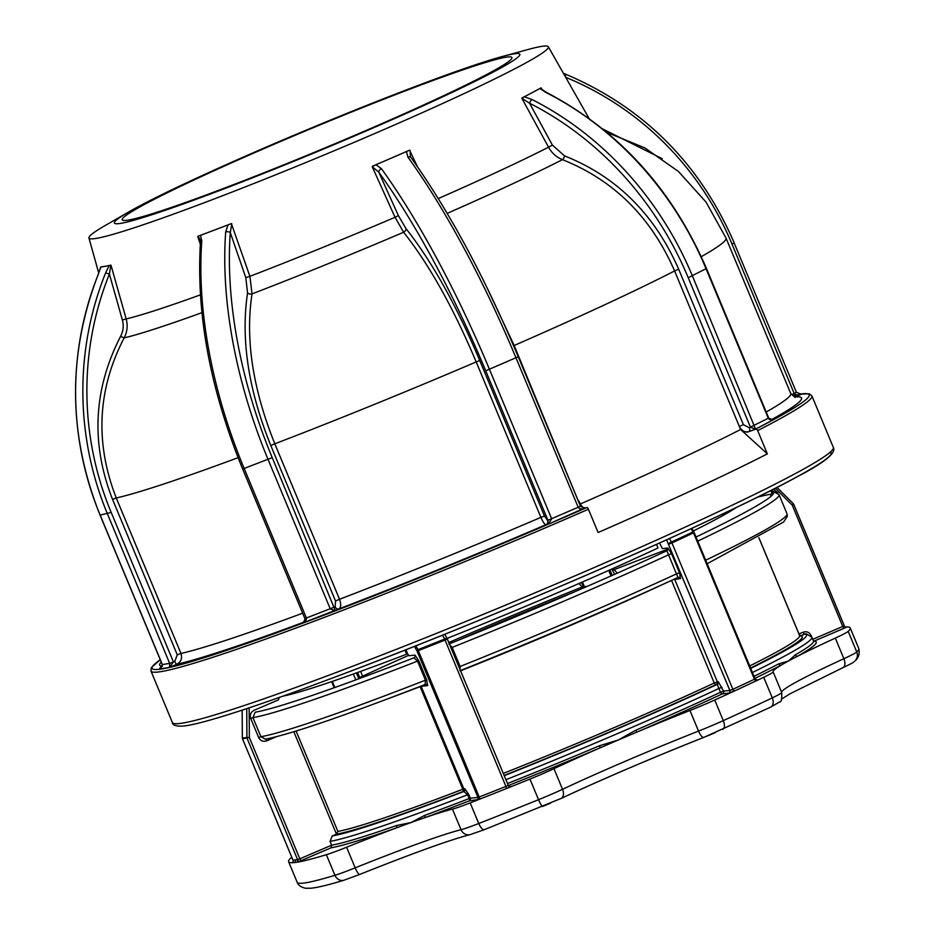 <?xml version="1.0" encoding="UTF-8"?>
<svg xmlns="http://www.w3.org/2000/svg" width="935" height="935" viewBox="0 0 935 935"><rect width="100%" height="100%" fill="white"/><g stroke="black" fill="none" stroke-linecap="round" stroke-linejoin="round"><path stroke-width="1.4" d="M578.952 583.51L582.26 586.981A2.069 2.034 -95.7 0 1 582.856 586.829L587.11 586.409M715.24 732.666A24.824 1.367 157.4 0 1 703.938 737.318A8.275 2.606 -111.6 0 1 703.81 737.388A8.275 2.606 -111.6 0 1 698.527 731.088L689.948 710.495A33.111 1.823 -22.6 0 0 705.025 704.289A33.111 1.823 -22.6 0 0 714.726 700.023L723.293 720.616A8.275 4.114 65.6 0 1 722.767 729.37A8.275 4.114 65.6 0 1 722.521 729.464M508.359 785.54A267.328 14.68 157.4 0 0 600.375 747.743L599.347 745.814L618.421 739.947A157.127 8.625 -22.6 0 0 600.375 747.743A157.127 8.625 -22.6 0 0 553.952 768.687L562.531 789.292A157.127 8.625 157.4 0 1 626.988 760.541A157.127 8.625 157.4 0 1 698.527 731.088A33.111 1.823 -22.6 0 0 713.592 724.882A33.111 1.823 -22.6 0 0 723.293 720.616A304.167 16.701 -22.6 0 0 772.298 697.872A8.275 5.575 64.5 0 1 770.569 707.187L779.65 701.928C781.309 702.349 781.999 699.205 781.707 692.508A33.111 1.823 -22.6 0 0 781.707 692.484A33.111 1.823 -22.6 0 1 772.298 697.872L763.72 677.279A304.167 16.701 157.4 0 1 756.508 680.692A304.167 16.701 157.4 0 1 734.781 690.836A304.167 16.701 157.4 0 1 714.726 700.023M550.598 803.13A24.824 1.367 157.4 0 1 542.791 806.379A8.275 1.344 -112.1 0 1 542.721 806.426A8.275 1.344 -112.1 0 1 538.537 799.682L529.958 779.089A33.111 1.823 -22.6 0 0 540.372 774.741A33.111 1.823 -22.6 0 0 553.952 768.687M635.625 730.282A265.26 14.563 -22.6 0 0 720.488 692.286L717.203 684.397A2.069 2.034 84.3 0 0 718.279 681.685L723.538 691.094A2.069 2.034 -95.7 0 1 722.463 693.805A267.328 14.68 157.4 0 1 636.934 732.093A157.127 8.625 -22.6 0 0 618.421 739.947L635.625 730.282L636.934 732.093A157.127 8.625 -22.6 0 1 689.948 710.495M449.349 643.829A285.537 15.673 -22.6 0 0 562.776 596.904A285.537 15.673 -22.6 0 0 666.807 550.762L668.537 554.817A289.675 15.907 157.4 0 1 565.126 600.632A289.675 15.907 157.4 0 1 452.178 647.406L460.113 666.48L460.008 670.722M504.234 775.688A261.122 14.341 -22.6 0 0 613.687 730.48A261.122 14.341 -22.6 0 0 717.203 684.397L716.257 684.49A2.069 1.274 64.9 0 1 714.246 682.994L718.279 681.685M728.797 693.174L722.463 693.805A2.069 1.239 -115 0 1 720.488 692.286L723.538 691.094L729.873 690.462A2.069 2.034 -95.7 0 1 728.797 693.174L734.781 690.836A2.069 1.18 -114.8 0 1 732.865 689.294L729.873 690.462L666.585 539.822M671.949 542.943L668.946 544.112A2.069 0.993 151.2 0 1 671.4 542.043A2.069 1.18 65.2 0 1 671.949 542.943L732.865 689.294A302.087 16.585 -22.6 0 0 754.44 679.231L693.525 532.868A302.087 16.585 157.4 0 1 671.949 542.943M444.709 634.269L447.327 638.967L444.99 640.066A302.087 16.585 157.4 0 1 418.307 650.643L417.045 651.076L414.427 646.365M359.905 874.342A8.275 1.87 -111.9 0 1 359.811 874.4L343.951 880.221A8.275 7.246 -106.9 0 1 334.929 875.3L326.362 854.695A304.167 16.701 157.4 0 1 297.096 862.199A304.167 16.701 157.4 0 1 296.734 862.257A304.167 16.701 157.4 0 1 294.209 862.584A304.167 16.701 157.4 0 1 292.141 862.713A2.069 2.034 82.8 0 0 292.994 860.118L297.587 859.662L247.085 738.346A2.069 2.034 -95.7 0 1 246.922 737.54L249.341 737.505L299.831 858.809L331.644 845.193A265.26 14.563 -22.6 0 0 396.498 825.523L410.956 822.566L424.735 815.355A2.069 1.251 -110.2 0 1 424.408 817.821A157.127 8.625 -22.6 0 0 410.956 822.566A157.127 8.625 -22.6 0 0 395.949 828.071A2.069 1.484 70.6 0 0 396.498 825.523M292.959 860.106L242.492 738.802A2.069 2.034 -95.7 0 1 242.34 738.007L246.922 737.54L246.746 708.648M242.13 710.168L242.34 738.007L242.165 710.156M793.336 503.79A2.069 2.034 -95.7 0 1 793.745 504.409L844.247 625.725A2.069 2.034 85.8 0 0 846.666 626.917A304.167 16.701 157.4 0 1 846.911 626.917A304.167 16.701 157.4 0 1 850.219 627.934A304.167 16.701 157.4 0 1 848.197 631.382L856.764 651.987A8.275 8.181 46.8 0 1 854.847 661.103C858.622 657.995 859.931 653.799 858.786 648.528L850.219 627.934M812.807 639.295L842.751 626.473L792.249 505.169L793.336 503.743L776.95 487.404M754.872 678.378A267.328 14.68 157.4 0 0 781.134 665.171A2.069 1.741 62.4 0 1 778.703 663.885L788.415 661.045A157.127 8.625 -22.6 0 0 781.134 665.171A157.127 8.625 -22.6 0 0 773.081 671.797A157.127 8.625 -22.6 0 0 773.128 671.891A33.111 1.823 -22.6 0 0 773.128 671.891L781.707 692.484L773.14 671.903A33.111 1.823 -22.6 0 1 763.72 677.279M296.734 862.257A2.069 2.034 85.8 0 0 297.587 859.662L299.831 858.809L301.012 860.679L297.096 862.199A2.069 1.73 72.2 0 0 297.879 859.569M424.735 815.355A265.26 14.563 -22.6 0 0 469.195 798.56L470.293 798.198A2.069 2.034 -95.7 0 1 469.218 800.898A267.328 14.68 157.4 0 1 424.408 817.821A157.127 8.625 -22.6 0 1 452.447 809.114A33.111 1.823 -22.6 0 0 470.165 802.896L478.743 823.501A304.167 16.701 -22.6 0 0 538.537 799.682A33.111 1.823 -22.6 0 0 548.95 795.346A33.111 1.823 -22.6 0 0 562.531 789.292A8.275 5.178 -115.1 0 1 561.117 798.443A8.275 5.178 -115.1 0 1 560.778 798.583M332.217 835.96L336.343 834.195A256.576 14.083 157.4 0 0 462.778 791.606A2.069 0.935 69 0 0 462.813 789.245L463.853 788.906A2.069 2.034 84.3 0 1 462.778 791.606L463.83 791.501A2.069 2.034 84.3 0 0 464.905 788.801L468.704 794.376L467.617 794.75A265.26 14.563 157.4 0 1 330.055 841.383L332.217 835.96A261.122 14.341 -22.6 0 0 463.83 791.501L467.617 794.75L469.195 798.56A2.069 0.877 -111.1 0 1 469.218 800.898L479.41 799.273A304.167 16.701 157.4 0 1 470.165 802.896M405.93 649.731L407.648 653.857L406.596 654.208L404.902 650.129M283.118 696.096A254.507 13.978 -22.6 0 0 406.596 654.208M415.853 645.804L417.992 649.638A2.069 0.701 68.5 0 0 418.307 650.643L479.234 796.994A302.087 16.585 -22.6 0 0 505.917 786.417L506.279 788.626A304.167 16.701 157.4 0 1 479.41 799.273A2.069 0.701 -111.5 0 0 479.234 796.994L477.972 797.426A2.069 2.034 -95.7 0 1 476.897 800.138M447.327 638.967L508.254 785.33L447.292 638.967A2.069 0.993 151.2 0 0 447.234 638.769A2.069 0.993 151.2 0 0 444.651 639.072L505.917 786.417L508.254 785.33A2.069 2.034 84.3 0 0 510.884 786.428L509.715 786.545M442.489 635.157L444.651 639.072A301.818 16.573 -22.6 0 1 417.992 649.638A2.069 1.04 150.9 0 0 417.045 651.076L477.972 797.426L470.293 798.198L468.704 794.376M447.035 638.406A254.507 13.978 -22.6 0 0 658.03 547.957L656.534 544.345M693.326 530.986A254.507 13.978 -22.6 0 0 736.57 507.343M705.68 560.194A289.675 15.907 -22.6 0 0 786.978 513.712L779.042 494.638L772.684 491.144L770.989 491.471A285.537 15.673 -22.6 0 1 696.037 537.017M693.91 532.132L694.121 532.506A2.069 1.04 150.9 0 0 694.062 532.295A2.069 1.04 150.9 0 0 692.952 531.98L691.105 528.649M669.472 538.525L671.4 542.043A301.818 16.573 -22.6 0 0 692.952 531.98A2.069 1.344 64.7 0 1 693.525 532.868L694.156 532.506L755.083 678.868L754.44 679.231A2.069 1.344 -115.3 0 0 756.508 680.692L757.712 679.967A2.069 2.034 84.3 0 1 755.059 678.904M757.116 680.119L755.083 678.868L694.156 532.506M505.917 779.72A265.26 14.563 157.4 0 0 616.036 734.22A265.26 14.563 157.4 0 0 718.898 688.476L721.949 687.283M504.14 775.442A256.576 14.083 157.4 0 0 612.846 730.562A256.576 14.083 157.4 0 0 716.257 684.49A2.069 2.034 84.3 0 0 717.332 681.779L674.614 579.162A2.069 2.034 84.3 0 0 674.556 579.034M673.153 579.677L680.587 578.566A2.069 2.034 84.3 0 0 677.933 577.468L668.537 554.817L671.529 553.649L679.476 572.723L680.587 578.566M659.561 542.99L662.342 548.6L667.894 548.05L671.529 553.649M667.894 548.05A2.069 2.034 -95.7 0 1 666.807 550.762M448.893 644.016L452.178 647.406L451.044 647.885M529.958 779.089A304.167 16.701 157.4 0 1 506.279 788.626L510.884 786.428M336.343 834.195L337.886 831.402A254.507 13.978 -22.6 0 0 462.813 789.245L420.095 686.629A2.069 0.935 69 0 0 420.025 686.477M276.246 736.768L266.685 740.859C263.132 741.981 260.456 740.882 258.679 737.551L260.912 736.71L265.376 739.176C290.586 734.279 343.846 716.046 425.133 684.49L425.46 680.189L417.513 661.115L413.901 657.831A285.537 15.673 -22.6 0 1 255.161 712.213L252.976 717.636L260.912 736.71A289.675 15.907 -22.6 0 0 425.46 680.189L426.652 679.78L427.681 685.635A2.069 2.034 84.3 0 0 425.6 684.373L425.6 684.373A2.069 2.034 84.3 0 0 425.215 684.455M266.685 740.859L266.195 739.036M258.679 737.551L250.744 718.477L252.976 717.636A289.675 15.907 157.4 0 0 417.513 661.115L418.716 660.706L426.652 679.78M407.648 653.857L408.922 655.715L414.976 655.119L418.716 660.706M414.976 655.119A2.069 2.034 -95.7 0 1 413.901 657.831M330.055 841.383L331.644 845.193L331.06 847.823L301.012 860.679M326.362 854.695A33.111 1.823 -22.6 0 0 346.593 847.239L355.171 867.844A157.127 8.625 157.4 0 1 461.025 829.719A33.111 1.823 -22.6 0 0 478.743 823.501A8.275 3.097 -111.3 0 0 484.447 829.625L470.141 834.616A8.275 7.772 -103.9 0 1 461.025 829.719L452.447 809.114M331.06 847.823A267.328 14.68 157.4 0 0 395.949 828.071A157.127 8.625 -22.6 0 0 346.593 847.239M292.141 862.713A304.167 16.701 157.4 0 1 291.907 862.713A2.069 2.022 -126.4 0 0 293.134 860.621M292.632 862.315L291.907 862.713A304.167 16.701 157.4 0 1 288.599 861.708A304.167 16.701 157.4 0 1 290.621 858.248A33.111 1.823 -22.6 0 1 291.825 857.395M845.731 626.964A304.167 16.701 157.4 0 1 846.666 626.917M795.288 654.874A2.069 1.893 -119.8 0 0 797.847 656.09A157.127 8.625 -22.6 0 0 788.415 661.045L795.288 654.874A265.26 14.563 -22.6 0 0 813.508 640.966L813.953 641.503M813.684 641.27A2.069 2.057 92.5 0 0 813.882 641.2A267.328 14.68 157.4 0 1 797.847 656.09A157.127 8.625 -22.6 0 1 835.306 638.102A33.111 1.823 -22.6 0 0 848.197 631.382M813.392 640.709L813.882 641.2L843.919 628.343L842.751 626.473L844.235 625.76A2.069 2.022 -126.4 0 0 846.911 626.917L843.919 628.343M813.508 640.966L811.919 637.156L806.04 633.755L800.15 635.847A2.069 2.057 -87 0 1 799.846 635.94M758.869 537.613L798.981 633.977L803.107 632.212L804.287 634.07A261.122 14.341 -22.6 0 1 750.712 668.373M803.107 632.212C806.66 631.078 809.324 632.189 811.112 635.519L810.902 635.613M773.35 489.239L777.803 492.874M775.314 488.234L792.249 505.169L793.78 504.409L844.282 625.737M772.894 494.44L771.165 491.483M771.106 491.424L770.323 490.77M617.123 573.237A2.069 2.034 -95.7 0 1 617.264 573.167L613.056 568.48M772.474 493.446L770.241 494.288L771.071 496.263M611.899 569.006L614.564 574.37M292.994 860.118L242.492 738.802L249.341 737.505L249.154 707.842M250.744 718.477C249.633 714.843 250.709 712.143 253.981 710.343L278.373 699.906L279.448 697.206M584.527 508.044A347.61 19.086 157.4 0 1 584.258 508.161C582.739 507.974 580.951 505.578 578.882 500.973A8.275 2.489 -113.6 0 0 584.527 508.044L587.005 507.483A2.069 0.619 -113.6 0 1 588.419 509.248L598.108 532.518A357.965 19.658 -22.6 0 0 767.343 453.872L757.666 430.603A2.069 1.695 -117.1 0 0 755.27 429.282A355.884 19.541 -22.6 0 0 799.378 394.208M501.826 56.649L527.995 49.52A248.803 13.663 157.4 0 1 548.319 46.75A248.803 13.663 157.4 0 1 436.961 106.064A248.803 13.663 157.4 0 1 204.765 202.533A248.803 13.663 157.4 0 1 88.942 237.969A248.803 13.663 157.4 0 1 105.223 225.499L128.726 211.965A219.573 12.05 -22.6 0 0 216.569 191.687A219.573 12.05 -22.6 0 0 453.58 91.7A219.573 12.05 -22.6 0 0 501.826 56.649A219.573 12.05 -22.6 0 0 417.606 85.623A219.573 12.05 -22.6 0 0 128.726 211.965M200.546 235.316L231.366 223.605A252.356 13.85 157.4 0 1 214.267 230.127A252.356 13.85 157.4 0 1 197.951 236.239L200.546 235.316L201.785 241.008A3.308 1.905 -175.8 0 0 200.452 242.399L200.452 242.399C196.069 313.622 210.118 389.135 242.609 468.926L304.857 618.467L306.4 618C306.727 620.01 304.88 621.962 300.848 623.855L301.444 623.563C303.828 622.055 304.985 620.349 304.857 618.467M231.366 223.605L249.902 276.316A259.182 14.235 -22.6 0 0 395.049 217.294L372.2 166.664L375.975 164.759L381.41 168.651A3.308 2.174 144.2 0 0 378.804 172.215L372.2 166.664M375.975 164.759L409.565 150.184A252.356 13.85 157.4 0 1 391.216 158.179A252.356 13.85 157.4 0 1 372.446 166.231M409.565 150.184L417.407 166.605M438.281 198.571A259.182 14.235 -22.6 0 0 548.541 147.192L552.398 145.089L564.518 155.876C616.527 176.516 654.582 214.29 678.67 269.186L674.603 270.94C651.087 217.154 613.711 180.058 562.461 159.663C556.547 157.337 551.907 153.188 548.541 147.192L521.882 98.327L524.348 96.796L532.015 99.531A3.308 1.099 116.9 0 0 529.549 103.212L521.882 98.327M524.348 96.796L541.026 87.89A252.356 13.85 157.4 0 1 532.179 92.67A252.356 13.85 157.4 0 1 521.952 97.953M541.026 87.89L542.335 89.9M413.702 87.691A211.053 11.582 -22.6 0 0 217.306 169.27A211.053 11.582 -22.6 0 0 122.24 219.76A211.053 11.582 -22.6 0 0 220.473 189.63A211.053 11.582 -22.6 0 0 416.87 108.051A211.053 11.582 -22.6 0 0 511.936 57.549A211.053 11.582 -22.6 0 0 413.702 87.691M110.833 265.131L109.395 274.072A306.984 297.459 79.8 0 0 111.171 512.403L173.419 661.933L171.093 662.88L169.656 663.359L107.408 513.818A310.303 300.661 -100.2 0 1 105.62 272.915L109.15 265.633L110.833 265.131A252.356 13.85 157.4 0 1 104.989 266.381A252.356 13.85 157.4 0 1 100.688 266.954L109.15 265.633M585.193 508.079L586.233 507.81C582.108 509.236 579.455 509.119 578.262 507.448L516.015 357.906A310.303 74.812 -113.4 0 0 407.952 157.185L406.456 151.587M801.131 394.149L802.172 393.88C798.046 395.306 795.393 395.189 794.201 393.518L731.953 243.988A306.984 297.459 79.8 0 0 565.698 77.324M565.371 74.122A3.308 0.701 112.1 0 1 565.476 74.134A3.308 0.701 112.1 0 1 565.231 76.506M532.015 99.531A310.303 265.505 62.2 0 1 692.414 275.942L755.55 429.118L750.489 427.283L688.242 277.742A306.984 262.665 -117.8 0 0 529.549 103.212L552.398 145.089M485.861 285.257L514.168 345.494A339.335 18.63 -22.6 0 0 674.603 270.94L739.316 426.418A8.275 6.802 -117.1 0 0 748.888 431.666L755.27 429.282M410.044 150.301L410.383 156.507M602.748 128.983L662.249 158.705M541.33 88.065L541.54 89.176L546.204 92.261A3.308 1.099 116.9 0 0 545.654 92.331L540.021 88.533M775.255 418.728L755.55 429.118L749.04 431.584A3.308 1.706 -110.7 0 0 749.286 427.727L768.699 418.015C771.2 419.453 773.245 419.745 774.835 418.892L775.255 418.728C771.749 420.107 769.423 419.955 768.301 418.284L706.054 268.742A310.303 265.505 -117.8 0 0 545.654 92.331M796.339 392.396L792.868 394.102A3.308 0.795 -113.4 0 0 794.937 397.001A347.61 19.086 157.4 0 1 771.901 419.453M100.828 267.118L98.268 274.271L100.676 267.094M98.362 274.212A310.303 300.661 79.8 0 0 100.162 515.115L162.41 664.656L159.114 669.273L160.282 668.747M303.08 622.441A347.61 19.086 157.4 0 1 176.82 664.271A3.308 0.795 66.6 0 1 174.751 661.361L173.419 661.933L169.597 667.391L169.656 663.359L162.374 664.575M201.878 312.676A268.637 14.75 157.4 0 1 124.133 337.897C97.45 389.474 94.821 442.828 116.256 497.993A339.335 18.63 -22.6 0 0 238.063 457.683M159.721 669.016L169.597 667.391L176.82 664.271C181.074 661.887 182.465 658.287 180.969 653.46L116.256 497.993L112.551 499.395C90.73 443.576 93.395 389.24 120.568 336.401C123.303 331.212 123.899 325.731 122.368 319.957L126.178 318.94A259.182 14.235 -22.6 0 0 200.382 294.864M120.568 336.401L124.133 337.897C127.265 331.913 127.955 325.59 126.178 318.94L111.043 265.388M200.452 242.399L200.219 239.617L197.951 236.239M200.324 244.175L197.741 236.625M231.81 223.745L230.302 232.605A306.984 158.003 69.3 0 0 272.225 457.624L335.361 610.8L330.3 608.965L268.053 459.424A310.303 159.698 -110.7 0 1 225.686 231.985L227.988 224.938M381.41 168.651A310.303 74.812 66.6 0 1 489.472 369.383L551.72 518.925L547.898 524.383L545.923 524.734A347.61 19.086 157.4 0 1 339.078 608.849A3.308 2.828 62.2 0 1 335.151 606.792L335.525 601.018L339.522 599.277A339.335 18.63 -22.6 0 0 540.909 517.382L544.486 516.05L547.594 520.409A3.308 3.202 -100.2 0 1 545.923 524.734C544.626 524.465 542.954 522.01 540.909 517.382L476.195 361.915C453.358 307.814 429.177 264.582 403.628 232.242L395.049 217.294L398.392 215.611L405.919 228.526C431.806 261.309 456.42 305.324 479.76 360.571L476.195 361.915A339.335 18.63 -22.6 0 1 274.808 443.809L270.811 445.551C248.394 389.918 240.646 339.043 247.565 292.924L245.8 277.66L249.902 276.316L252.018 293.894C245.145 338.891 252.742 388.855 274.808 443.809L339.522 599.277C341.24 604.033 341.088 607.224 339.078 608.849L301.935 623.283M584.223 508.173A3.308 3.202 -100.2 0 0 584.258 508.161L547.898 524.383L547.957 520.339L485.721 370.809A306.984 74.017 -113.4 0 0 378.804 172.215L398.392 215.611M245.8 277.66L230.302 232.605A3.308 1.905 -175.8 0 0 225.686 231.985M302.659 613.196A339.335 18.63 -22.6 0 1 180.969 653.46L177.276 654.862L174.751 661.361M122.368 319.957L109.395 274.072L105.62 272.915M410.371 156.484L410.979 157.524A3.308 2.174 144.2 0 0 407.952 157.185M580.355 503.965A339.335 18.63 -22.6 0 0 740.602 429.492L767.343 453.872M748.888 431.666A347.61 19.086 157.4 0 0 749.04 431.584C744.891 432.625 741.642 430.906 739.316 426.418L740.602 429.492M800.115 394.243L802.172 393.88L794.937 397.001M749.286 427.727L743.395 424.665L678.67 269.186M583.884 587.075L581.313 582.482L578.987 583.592A289.675 15.907 -22.6 0 0 576.404 584.62M448.812 642.52A285.537 15.673 157.4 0 1 468.377 634.094A285.537 15.673 157.4 0 1 582.26 586.981L586.829 586.525M574.815 591.726A256.576 14.083 -22.6 0 0 473.729 633.568A256.576 14.083 -22.6 0 0 456.97 640.779M503.299 773.42A254.507 13.978 -22.6 0 0 611.665 728.692A254.507 13.978 -22.6 0 0 714.246 682.994L671.54 580.413M458.98 666.959L460.113 666.48A289.675 15.907 -22.6 0 0 676.484 573.891L679.476 572.723M331.656 681.627L334.204 687.728M792.868 504.491L793.745 504.409M771.41 490.22L772.345 491.156M773.035 491.845L773.654 492.464M776.459 491.95L773.864 489.356M294.209 862.584A2.069 2.034 84.3 0 0 295.285 859.873M779.042 494.638A289.675 15.907 157.4 0 1 697.744 541.12M507.506 783.53A265.26 14.563 -22.6 0 0 599.347 745.814M678.506 577.316L677.933 577.468A285.537 15.673 157.4 0 1 460.464 670.535M665.603 583.136A254.507 13.978 157.4 0 1 460.581 670.816M427.681 685.635L421.147 686.29L463.853 788.906L464.905 788.801M336.46 834.149L293.835 731.766M296.115 731.065L337.886 831.402M386.903 699.146A254.507 13.978 157.4 0 0 420.095 686.629L421.147 686.29A2.069 2.034 84.3 0 0 421.042 686.08M612.226 575.399L609.924 569.883M608.708 570.42L611.011 575.937M584.398 586.677L582.447 581.991M358.83 678.763L356.399 672.931M353.372 674.018L355.814 679.885M703.938 737.318A165.401 9.081 -22.6 0 0 561.444 798.28M781.625 692.297A157.127 8.625 157.4 0 1 843.873 658.707A33.111 1.823 -22.6 0 0 856.764 651.987A304.167 16.701 -22.6 0 0 858.786 648.528M469.019 795.136A157.127 8.625 157.4 0 1 467.956 795.568M343.951 880.221C329.202 884.732 318.344 887.397 311.378 888.192L305.64 888.25C300.965 887.233 298.136 885.246 297.178 882.301A304.167 16.701 -22.6 0 0 334.929 875.3A33.111 1.823 -22.6 0 0 355.171 867.844A8.275 1.87 -111.9 0 0 359.811 874.4C412.896 853.211 449.665 839.957 470.141 834.616M484.61 829.544A8.275 3.097 -111.3 0 1 484.447 829.625L561.117 798.443C603.718 778.598 651.274 758.25 703.81 737.388L770.569 707.187M835.306 638.102L843.873 658.707A8.275 4.558 65.3 0 1 842.973 667.637A8.275 4.558 65.3 0 1 842.692 667.742M756.544 680.084L757.712 679.967M754.019 676.309A265.26 14.563 -22.6 0 0 778.703 663.885M811.919 637.156A265.26 14.563 157.4 0 1 752.43 672.499M798.946 633.988L800.15 635.847A256.576 14.083 157.4 0 1 750.56 668.011M749.706 665.942A254.507 13.978 -22.6 0 0 799.6 635.566L800.079 636.127M811.112 635.519L811.405 636.221M668.034 549.114A289.675 15.907 -22.6 0 0 613.64 569.883L612.437 570.292M757.397 497.21A289.675 15.907 157.4 0 1 770.241 494.288M357.602 672.499L359.624 677.349L362.616 676.18L360.63 671.4M450.81 636.91A289.675 15.907 -22.6 0 0 447.094 638.512M408.513 655.423A289.675 15.907 -22.6 0 0 362.616 676.18M334.812 687.505L332.276 681.416M833.342 447.421C836.556 452.832 824.425 462.65 796.947 476.885C720.008 519.404 497.315 616.095 342.362 674.31C287.641 694.962 245.286 709.723 215.272 718.571C200.885 722.802 190.319 725.291 183.564 726.051C176.107 726.437 172.391 725.268 172.402 722.545A357.965 19.658 -22.6 0 0 339.008 671.435A357.965 19.658 -22.6 0 0 672.113 533.067A357.965 19.658 -22.6 0 0 833.342 447.421L811.907 395.926A357.965 19.658 157.4 0 1 757.666 430.603M794.505 396.791A357.965 19.658 157.4 0 1 796.375 396.382M588.419 509.248A357.965 19.658 157.4 0 1 317.573 619.94A357.965 19.658 157.4 0 1 150.967 671.049L151.318 667.707L160.247 659.701M830.303 452.084A353.816 19.425 157.4 0 1 678.857 534.247A353.816 19.425 157.4 0 1 342.49 674.252M160.259 659.748A355.884 19.541 -22.6 0 0 317.725 617.532A355.884 19.541 -22.6 0 0 587.005 507.483M111.171 512.403L100.057 515.115L162.304 664.656C161.439 667.964 160.493 669.448 159.476 669.121M580.401 506.314L547.594 520.409M518.154 356.784L485.721 370.809M734.092 242.855L796.445 392.396L801.178 394.138M563.396 73.281L565.476 74.134C643.525 107.245 699.766 163.496 734.197 242.855L731.953 243.988M766.209 412.019A339.335 18.63 -22.6 0 0 790.753 393.542L795.182 397.504M768.699 418.015L706.451 268.474L688.242 277.742M564.518 155.876A3.308 1.239 -69.6 0 1 562.461 159.663A268.637 14.75 157.4 0 1 447.21 213.367M578.379 501.195L514.168 345.494L513.607 345.751M701.285 256.669A339.335 18.63 -22.6 0 0 726.028 238.074L706.042 202.112L678.529 171.549L644.893 147.929L606.944 132.431M201.785 241.008A310.303 159.698 69.3 0 0 244.152 468.458L242.609 468.926M272.225 457.624L244.152 468.458L306.4 618L335.151 606.792M479.76 360.571L544.486 516.05M405.919 228.526A3.308 2.431 -39 0 1 403.628 232.242A268.637 14.75 157.4 0 1 252.018 293.894A3.308 2.127 9.7 0 1 247.565 292.924M335.525 601.018L270.811 445.551M177.276 654.862L112.551 499.395M162.339 666.281A347.61 19.086 157.4 0 1 161.206 662.027M739.316 426.418L743.395 424.665M776.973 487.392L793.336 503.743M444.744 634.257L447.234 638.769M786.978 513.712L787.317 516.365L783.612 522.01L707.152 563.735M691.842 528.322L694.062 532.295M460.102 670.687C539.226 638.967 611.841 607.902 677.933 577.468M508.254 785.33L510.288 786.58M854.847 661.103C852.743 662.518 856.004 661.407 842.973 667.637L790.098 693.747L781.683 698.994M297.178 882.301L288.599 861.708M799.6 635.566L758.834 537.637M334.835 687.494L332.299 681.405M548.319 46.75L589.108 118.535M585.24 508.067L580.506 506.314L518.259 356.784C484.961 277.601 449.197 211.181 410.979 157.524M793.558 395.505L797.006 394.886M546.204 92.261C618.771 130.362 672.183 189.104 706.451 268.474M790.753 393.542L726.028 238.074M98.268 274.271C67.402 354.458 67.998 434.74 100.057 515.115M88.942 237.969L98.736 273.078M799.18 394.184L809.289 393.81L811.907 395.926M172.402 722.545L150.967 671.049"/></g></svg>
